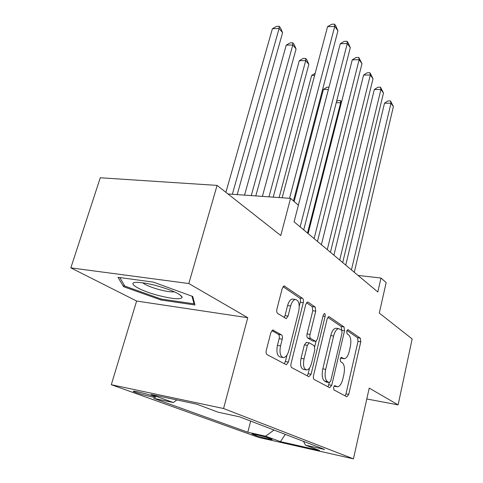 <?xml version="1.0" encoding="UTF-8"?>
<svg xmlns="http://www.w3.org/2000/svg" width="483" height="483" viewBox="0 0 483 483"><rect width="100%" height="100%" fill="white"/><g stroke="black" fill="none" stroke-linecap="round" stroke-linejoin="round"><path stroke-width="0.72" d="M333.566 387.33L333.94 389.944L346.86 396.778L348.72 394.424L360.771 341.807L360.312 338.16L348.032 329.696L346.709 331.193L347.06 333.844L348.696 334.948C350.851 337.068 351.376 341.052 350.278 346.903L349.251 351.328C348.044 355.941 346.365 358.416 344.216 358.748L341.318 357.366L340.195 359.02L340.557 361.652L342.236 362.661C344.439 364.653 344.983 368.614 343.866 374.548L342.821 379.046C341.535 383.943 339.748 386.527 337.472 386.805L334.761 385.603L333.566 387.33M135.494 392.353C140.529 394.206 153.081 397.376 155.254 397.346C156.19 397.352 155.647 396.978 153.618 396.235C148.752 394.412 135.91 391.158 133.737 391.188C132.759 391.182 133.344 391.574 135.494 392.353M273.39 330.112L272.871 329.986L270.86 332.618L266.32 350.223C265.873 352.409 266.133 353.87 267.093 354.619L286.033 364.629L286.413 364.725L288.417 362.075L303.27 302.642C303.674 300.619 303.463 299.206 302.624 298.403L284.07 285.9L282.271 288.339L276.934 309.042C276.499 311.179 276.747 312.658 277.671 313.473L286.214 318.605L288.085 316.087L290.645 305.999C291.756 302.068 293.344 299.895 295.409 299.466C298.814 300.251 299.913 304.193 298.705 311.287L288.858 350.567C287.62 354.939 285.845 357.281 283.533 357.601C280.303 356.653 279.301 352.747 280.526 345.894L282.229 339.175C282.658 337.068 282.416 335.625 281.511 334.864L272.708 330.01M366.802 398.97L398.119 404.863L412.168 338.957L379.288 313.075L386.159 282.591L380.984 278.039L377.815 291.992L294.087 221.818L298.379 205.269L290.543 198.368L227.958 193.961M188.829 283.539L70.832 267.866L136.617 301.036L247.755 317.699L188.829 283.539L217.078 185.394L280.78 235.535L290.543 198.368M247.755 317.699L223.575 408.527L353.435 458.85L258.888 437.477L111.295 384.703L223.575 408.527M398.119 404.863L369.223 388.109L353.435 458.85M313.515 375.539C313.129 377.525 313.328 378.835 314.113 379.469L329.732 387.722L331.73 385.307L344.542 330.752L344.035 326.943L329.219 316.727L328.778 316.606L327.172 318.919L313.515 375.539M308.915 376.722L291.756 367.654C290.893 366.965 290.663 365.583 291.08 363.506L305.805 304.368L307.508 301.99L308.039 302.135L315.139 307.025L315.743 311.137L310.038 334.393C309.645 336.391 309.851 337.75 310.654 338.468L315.707 341.433L317.44 339L323.23 315.145L324.365 313.515C325.137 313.727 325.379 314.693 325.089 316.419L311.094 374.24L308.915 376.722M70.832 267.866L100.277 177.768L217.078 185.394M271.289 439.035L268.325 437.954C264.919 436.668 253.189 433.758 251.939 433.885L255.899 435.563C259.383 436.855 270.891 439.711 272.146 439.59L271.289 439.035M176.832 399.93L173.337 402.556L153.636 398.312L247.815 432.225L265.547 436.197L274.006 430.039M173.337 402.556L151.107 394.448L196.798 404.186L218.014 412.18L239.514 416.817L324.594 449.444L305.498 445.157L319.517 450.446L280.406 441.619L265.547 436.197M136.617 301.036L111.295 384.703M380.984 278.039L358.042 275.419M250.677 421.091L247.815 432.225M303.457 441.335L305.498 445.157M285.326 434.386L280.406 441.619M117.979 277.32L123.618 286.703L161.117 300.015L194.969 304.984L192.723 296.459L153.22 282.084L117.979 277.32M161.388 299.074L161.117 300.015M124.161 284.94L123.618 286.703M334.031 386.152L336.965 386.714M340.539 358.066L343.612 358.646M345.103 395.849L345.955 393.905L358.03 341.384L357.565 337.744L346.951 330.463M341.741 330.239L341.209 326.526L327.812 317.343M327.969 386.792L329.382 382.657M329.346 382.633L330.746 380.954L342.067 332.89L341.704 330.209L338.668 328.639C336.518 329.02 334.834 331.489 333.614 336.041L325.687 369.368C324.504 375.575 325.101 379.662 327.48 381.624L329.346 382.633L326.484 382.113L329.412 382.663M336.591 328.331L335.818 328.217C333.656 328.597 331.966 331.06 330.746 335.6L333.614 336.041M326.484 382.113L324.606 381.105C322.221 379.143 321.618 375.062 322.801 368.861L330.746 335.6M306.506 302.732L312.175 306.62L315.139 307.025M315.441 341.39L312.356 340.859L307.689 338.003C306.88 337.285 306.669 335.933 307.061 333.934L312.785 310.726L312.175 306.62M316.015 341.36L314.759 346.504M309.561 367.913L308.148 373.715L311.094 374.24M304.024 358.887C302.889 365.323 303.753 369.012 306.62 369.942C308.758 369.664 310.412 367.394 311.583 363.131L314.819 349.789L314.222 345.78L309.555 342.966L309.144 342.858L307.351 345.345L304.024 358.887L301.042 358.38C299.907 364.804 300.776 368.481 303.65 369.417L306.017 369.833M306.445 342.423L304.375 344.862L307.351 345.345M301.042 358.38L304.375 344.862M307.164 375.798L308.148 373.715M282.76 357.468L280.466 357.076C277.224 356.122 276.21 352.228 277.435 345.387L279.144 338.68C279.572 336.573 279.331 335.142 278.425 334.375L271.869 330.559M293.398 299.194L292.354 299.055C290.283 299.484 288.689 301.652 287.578 305.57L290.645 305.999M284.143 317.512L285.012 315.64L287.578 305.57M299.267 306.168L300.257 302.237C300.655 300.215 300.438 298.802 299.599 297.999L283.032 286.636M284.294 363.711L285.368 361.544L286.999 355.047M341.191 103.41L340.642 102.752L307.514 233.072M336.56 101.43L337.997 100.524L340.424 100.542L341.553 101.967M340.424 100.542L340.642 102.752L336.234 102.704M351.437 269.882L390.976 103.241L393.404 106.562L354.274 272.261M345.743 265.107L384.516 103.175L390.976 103.241L390.542 100.965L393.404 106.562M384.516 103.175L387.964 100.941L390.542 100.965M159.801 295.825C173.85 299.2 181.318 299.647 182.2 297.166C180.056 293.688 171.06 289.746 155.212 285.338C149.144 283.799 143.982 282.857 139.726 282.501C123.449 281.028 138.693 290.645 159.801 295.825M142.727 282.827C145.902 285.254 151.789 287.626 160.386 289.933C166.87 291.551 171.525 292.173 174.357 291.804M191.993 296.194L194.027 303.843L161.213 299.049L124.868 286.123L119.796 277.568M194.359 302.678L194.027 303.843M328.41 89.421L323.411 89.415L294.123 201.526M323.411 89.415L326.955 87.212L328.977 87.218M314.626 75.414L311.668 75.439L279.132 197.565M311.668 75.439L315.188 73.289M273.215 197.149L308.848 64.372L305.721 60.598L299.291 60.707L262.39 196.388M299.291 60.707L303.07 58.443L305.642 58.401L305.721 60.598L268.965 196.847M305.642 58.401L306.892 59.91L308.848 64.372M255.791 195.923L296.085 48.964L292.783 44.979L286.226 45.154L244.543 195.126M286.226 45.154L290.138 42.86L292.758 42.788L292.783 44.979L251.257 195.603M292.758 42.788L294.081 44.388L296.085 48.964M339.694 260.041L380.924 89.506L383.484 93.008L342.695 262.553M333.904 255.187L374.331 89.494L380.924 89.506L380.519 87.224L383.484 93.008M374.331 89.494L377.887 87.224L380.519 87.224M327.275 249.633L370.322 75.022L373.027 78.717L330.444 252.289M321.388 244.7L363.59 75.07L370.322 75.022L369.954 72.746L373.027 78.717M363.59 75.07L367.267 72.764L369.954 72.746M314.113 238.602L359.123 59.723L361.984 63.629L317.476 241.422M308.124 233.585L352.258 59.838L359.123 59.723L358.803 57.453L361.984 63.629M352.258 59.838L356.056 57.501L358.803 57.453M300.142 226.889L347.283 43.542L350.308 47.672L303.716 229.884M298.349 205.251L340.267 43.724L347.283 43.542L347.005 41.278L348.213 42.939L350.308 47.672M340.267 43.724L344.204 41.357L347.005 41.278M237.195 194.613L282.591 32.681L279.096 28.461L272.412 28.714L225.899 192.337M272.412 28.714L276.463 26.39L279.138 26.287L279.096 28.461L232.347 194.269M279.138 26.287L280.532 27.978L282.591 32.681M289.528 198.296L334.737 26.396L337.943 30.779L293.453 200.934M282.15 197.776L327.565 26.662L334.737 26.396L334.508 24.15L335.788 25.907L337.943 30.779M327.565 26.662L331.646 24.259L334.508 24.15M256.141 434.628L255.899 435.563M252.989 434L252.869 434.477M334.061 386.104L336.651 386.575M341.221 357.378L341.541 357.432M340.563 358.018L343.214 358.458M347.651 329.641L348.032 329.696M357.565 337.744L360.312 338.16M358.03 341.384L360.771 341.807M345.955 393.905L348.72 394.424M328.591 316.643L329.219 316.727M341.209 326.526L344.035 326.943M341.855 330.354L344.542 330.752M328.881 384.788L331.73 385.307M322.801 368.861L325.687 369.368M324.606 381.105L327.48 381.624M307.309 302.038L308.039 302.135M312.785 310.726L315.743 311.137M307.061 333.934L310.038 334.393M307.689 338.003L310.654 338.468M312.356 340.859L315.302 341.324M322.994 316.117L325.089 316.419M278.425 334.375L281.511 334.864M279.144 338.68L282.229 339.175M277.435 345.387L280.526 345.894M285.012 315.64L288.085 316.087M283.859 285.954L284.722 286.063M299.599 297.999L302.624 298.403M300.257 302.237L303.27 302.642M285.368 361.544L288.417 362.075M155.369 396.96L155.254 397.346M335.818 328.217L338.668 328.639M306.174 342.381L309.144 342.858M292.354 299.055L295.409 299.466M285.845 318.551L286.214 318.605M179.471 294.467L182.2 297.166"/></g></svg>
